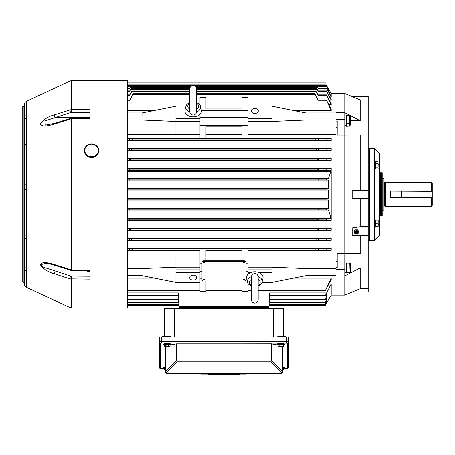 <?xml version="1.0" encoding="UTF-8"?>
<svg xmlns="http://www.w3.org/2000/svg" width="455" height="455" viewBox="0 0 455 455"><rect width="100%" height="100%" fill="white"/><g stroke="black" fill="none" stroke-linecap="round" stroke-linejoin="round"><path stroke-width="0.68" d="M344.782 115.888L346.42 115.888L346.42 117.999L346.42 115.229L349.776 115.229L350.424 117.162L350.424 124.38L349.776 126.314L349.776 115.229M349.952 126.081L346.42 126.314L346.42 123.544L346.42 125.58L344.782 125.654M346.42 125.654L345.601 125.637M378.128 166.251L378.008 161.627L378.082 167.4M378.128 168.566L378.008 169.021L375.625 169.021L375.625 161.627L378.082 161.861M375.625 163.476L378.008 163.476L378.082 163.936M375.625 167.173L378.008 167.173M374.584 168.401L375.625 168.361M375.625 168.401L374.584 168.361M383.986 182.188A0.398 0.398 0 0 0 384.498 182.569L384.498 206.064A0.398 0.398 0 0 0 383.986 206.445M382.183 210.318L383.184 210.318L383.184 178.314L382.183 178.314M383.184 178.314L383.986 178.775L383.986 209.857L383.184 210.318M384.498 206.064L385.584 206.382L431.249 206.382L431.249 197.493M384.498 182.569L385.584 182.25L385.584 206.382M402.049 191.14L402.049 197.294L432.051 197.294L432.051 191.345L390.635 191.14L390.635 197.493L402.049 197.493L402.049 191.14L432.25 191.14L432.25 183.251L431.249 182.25L431.249 191.14M385.584 182.25L431.249 182.25M401.845 197.294L432.25 197.493L432.25 205.381L431.249 206.382M432.25 197.493L432.25 191.14M344.782 262.984L346.42 262.984L346.42 272.744L344.782 272.744M357.772 232.619A1.502 1.388 180 0 0 356.384 230.708A1.502 1.388 180 0 0 354.997 232.619M357.784 232.795A1.399 1.291 0 0 1 356.384 234.092A1.399 1.291 0 0 1 355.224 232.067A1.399 1.291 0 0 1 357.784 232.795M356.384 232.238A1.001 0.921 0 0 1 357.385 233.165A1.001 0.921 0 0 1 356.384 234.086A1.001 0.921 0 0 1 355.383 233.165A1.001 0.921 0 0 1 356.384 232.238M356.384 233.534A0.398 0.37 0 0 1 355.981 233.165A0.398 0.37 0 0 1 356.384 232.795A0.398 0.37 0 0 1 356.783 233.165A0.398 0.37 0 0 1 356.384 233.534M356.453 234.086L357.63 234.086L358.876 232.09L357.63 229.712L355.133 229.712L353.888 231.709L355.133 234.086L356.31 234.086M358.876 232.09L357.63 230.094L355.133 230.094L353.888 232.09M355.133 230.094L355.133 229.712M357.63 230.094L357.63 229.712M54.395 124.096C49.538 125.466 42.247 127.662 40.25 124.027C43.498 119.494 48.213 116.446 54.395 114.887L71.56 109.507L89.959 109.507L89.959 118.721L71.56 118.721L54.395 124.096A2.002 0.597 71.7 0 1 54.611 123.396L71.56 118.05L89.959 118.05L89.959 117.572L87.57 117.572L87.485 118.05M22.75 281.924L22.75 106.709L22.75 281.924A0.398 0.398 0 0 0 23.148 282.327L23.95 282.327A0.398 0.398 0 0 1 24.348 282.726M22.75 106.709A0.398 0.398 0 0 1 23.148 106.311L23.95 106.311L23.95 282.327M24.348 105.907A0.398 0.398 0 0 1 23.95 106.311M71.56 276.219L71.56 307.927L127.559 307.927L127.559 80.706L71.56 80.706A3.998 3.998 0 0 0 69.871 81.081L26.657 101.232A3.998 3.998 0 0 0 24.348 104.855L24.348 283.778A3.998 3.998 0 0 0 26.657 287.406L69.871 307.552L69.871 278.852L54.395 273.751C48.253 272.204 43.538 269.167 40.25 264.634C42.184 260.96 49.527 263.166 54.395 264.537L71.56 269.912L89.959 269.912L89.959 279.125L69.871 278.852A2.002 0.597 108.3 0 1 70.718 276.088L89.959 276.219M24.348 164.21L24.348 165.933M24.348 213.122L24.348 210.722M24.348 223.519L24.348 220.322M24.348 277.886L24.348 276.725M24.348 277.266L24.348 275.724M24.348 232.829L24.348 239.228M24.9 268.831L24.348 269.445L24.9 268.831L24.348 269.445L24.9 268.831L24.348 269.445L24.348 270.259M24.348 263.479L24.348 245.626M24.348 241.923L24.348 236.321M24.348 235.519L24.348 229.923M24.348 169.118L24.348 165.916M24.348 165.114L24.348 159.512M24.348 152.311L24.348 146.715M24.348 118.38L24.348 117.049M24.348 112.453L24.348 111.407M25.548 118.334L24.348 118.294M25.548 238.261A1.2 0.648 0 0 1 24.348 237.612M25.548 270.304L24.348 270.338M71.56 118.05L71.56 270.583L54.611 265.237C47.343 263.126 47.053 263.633 45.335 263.462L41.109 264.6C41.695 265.982 42.975 267.011 44.948 267.694L55.243 270.975A2.002 0.597 108.3 0 0 54.395 273.751M89.959 112.413L70.718 112.55L44.943 120.945L45.335 125.171L54.611 123.396M70.093 270.35A2.002 0.597 -71.7 0 1 69.871 269.656L69.871 118.977A2.002 0.597 71.7 0 1 70.093 118.289M54.611 265.237A2.002 0.597 -71.7 0 1 54.395 264.537M70.718 112.55A2.002 0.597 -108.3 0 1 69.871 109.78L69.871 81.081M87.417 117.657L55.243 117.657A2.002 0.597 -108.3 0 1 54.395 114.887M368.186 148.313L369.784 148.313L369.784 240.32L374.584 240.32L379.783 234.962L374.584 240.069L374.584 148.313L369.784 148.313L369.784 240.32L368.186 240.32M328.942 283.897L331.177 283.897L331.177 295.13L335.983 295.13L335.983 275.992L335.983 295.13L344.782 295.13L344.782 275.992L335.983 275.992L335.983 261.233L337.183 261.233M352.358 96.608L344.782 93.508L344.782 112.641L335.983 112.641L335.983 93.508L335.983 127.406L337.183 127.406M360.184 99.895L368.186 99.895L368.186 96.608L352.159 96.608L360.184 99.895L360.184 120.729L349.872 115.348M349.639 115.229L344.782 112.743M344.782 112.641L344.782 135.089L360.184 135.016L360.184 190.315M247.969 134.76L335.983 134.76L335.983 121.138L337.183 121.138L337.183 135.089L344.782 135.089L344.782 253.549L337.183 253.549L337.183 267.494L335.983 267.494L335.983 134.76L335.983 253.873L271.976 253.873L271.976 267.159L247.969 267.159L247.969 274.28M360.184 235.406L360.184 253.623L344.782 253.549L344.782 269.206L335.983 269.206M360.184 198.317L360.184 226.755L352.159 228.012L352.159 235.406L368.186 235.406L368.186 292.025L352.159 292.025L360.184 288.743L368.186 288.743M368.186 99.895L368.186 190.315L352.159 190.315L352.159 198.317L368.186 198.317L368.186 235.406M344.782 275.895L360.184 267.904L360.184 288.743M360.184 120.729L350.424 120.729M360.184 135.016L344.782 135.016M360.184 226.755L368.186 226.755M368.186 190.315L368.186 198.317M360.184 253.623L344.782 253.623M360.184 267.904L350.424 267.904M352.159 228.012L368.186 228.012M344.782 119.432L335.983 119.432M344.782 269.206L344.782 275.992M258.156 276.629A7.371 5.215 0 0 1 262.029 282.18L262.922 278.653A8.281 5.858 180 0 0 254.772 271.766A8.281 5.858 180 0 0 246.621 278.653L247.514 282.18A7.371 5.215 0 0 1 251.387 276.629M350.009 272.084L349.776 263.064L346.42 263.064L346.42 267.864L349.776 267.864L350.009 267.284M350.225 263.064L350.225 272.664M349.776 272.664L346.42 272.664L346.42 267.864M87.394 118.05L87.428 117.572M374.584 148.313L379.783 153.511L379.783 235.121L374.584 240.32M374.584 148.563L379.783 153.671L374.584 148.563M379.783 165.739L378.185 164.175M375.625 161.673L374.584 160.655M379.783 222.893L378.185 224.463M376.086 226.51L374.584 227.978M203.965 263.109L204.568 262.689L203.965 262.262L203.368 262.689L203.965 263.109M204.568 262.66A0.603 0.427 180 0 0 203.368 262.66M203.965 280.087L204.568 279.66L203.965 279.233L203.368 279.66L203.965 280.087M204.568 279.632A0.603 0.427 180 0 0 203.368 279.632M243.971 280.087L244.574 279.66L243.971 279.233L243.374 279.66L243.971 280.087M244.568 279.632A0.603 0.427 180 0 0 243.374 279.632M243.971 263.109L244.574 262.689L243.971 262.262L243.374 262.689L243.971 263.109M244.568 262.66A0.603 0.427 180 0 0 243.374 262.66M193.165 275.15A3.498 2.474 180 0 0 189.667 277.624A3.498 2.474 180 0 0 193.165 280.098A3.498 2.474 180 0 0 196.668 277.624A3.498 2.474 180 0 0 193.165 275.15M254.772 108.535A3.498 2.474 0 0 0 251.274 111.014A3.498 2.474 0 0 0 254.772 113.488A3.498 2.474 0 0 0 258.275 111.014A3.498 2.474 0 0 0 254.772 108.535M331.177 295.13L325.524 304.839M331.177 283.897L326.616 292.969L269.707 292.969M318.068 88.025L317.51 87.172L318.244 88.64L317.988 88.025L326.337 88.025L330.83 95.613M318.255 100.089L314.837 93.724L318.187 100.839L318.039 100.089L326.389 100.089L331.177 109.194L331.177 110.497L293.475 110.497M318.182 94.879L315.952 90.966L318.21 95.584L318.017 94.879L326.366 94.879L331.177 103.621L331.177 104.616L328.897 104.616M318.119 90.903L316.839 88.793L318.233 91.563L318 90.903L326.349 90.903L331.177 99.418L331.177 100.157L329.346 100.157M317.982 86.149L326.332 86.149L328.408 89.675L328.408 88.862L326.531 85.574L326.878 86.143L317.994 86.143L318.261 86.723L318 86.149M178.917 305.413L127.559 305.413L178.917 305.413M178.866 304.509L127.559 304.509M178.764 302.666L127.559 302.666M178.394 295.96L127.559 295.96M325.223 290.881L331.177 278.142L331.177 279.444L325.223 290.881L258.173 290.881M251.37 290.881L247.969 290.881M241.969 290.881L205.967 290.881M199.967 290.881L127.559 290.881M178.61 299.845L127.559 299.845M325.177 305.413L269.024 305.413L325.177 305.413L326.616 302.882L326.155 302.882M326.616 302.882L326.616 302.08L325.177 304.509L269.076 304.509M325.177 304.509L326.616 301.892L326.616 300.272L325.183 302.666L269.178 302.666M325.183 302.666L326.616 299.953L326.616 297.468L325.194 299.845L326.616 297.007L326.616 293.583L325.206 295.96L269.542 295.96M325.194 299.845L269.332 299.845M203.965 261.215A2.002 1.416 180 0 0 201.969 262.632L201.969 279.603A2.002 1.416 180 0 0 203.965 281.019L243.971 281.019A2.002 1.416 180 0 0 245.973 279.603L245.973 262.632A2.002 1.416 180 0 0 243.971 261.215L203.965 261.215L203.965 260.795A2.002 1.416 180 0 0 201.969 262.205L201.969 263.138L199.967 263.138M201.969 278.244L199.967 278.244M247.969 267.159L247.969 250.045L241.969 250.045L241.969 260.795L205.967 260.795L205.967 250.045L199.967 250.045L199.967 291.342L205.967 291.342L205.967 281.019M241.969 281.019L241.969 291.342L247.969 291.342L247.969 283.346M246.536 278.244L245.973 278.244M247.969 263.138L245.973 263.138M245.973 262.632L245.973 262.205A2.002 1.416 180 0 0 243.971 260.795L241.969 260.795M205.967 260.795L203.965 260.795M335.983 268.569L305.976 268.569L305.976 275.645L335.983 275.656L305.976 275.645L271.976 282.43M331.177 278.142L293.475 278.142M154.461 278.142L127.559 278.142M127.559 268.569L141.96 268.569L141.96 275.645L127.559 275.645L141.96 275.645L175.966 282.43M344.782 93.508L331.177 93.508L331.177 96.921L329.801 96.921M141.96 112.982L127.559 112.982L142.023 112.982L141.96 120.063L127.559 120.063M154.461 110.497L127.559 110.497M305.919 112.982L335.983 112.982L305.976 112.994L271.976 106.203M127.559 82.907L325.979 82.907L325.979 85.574M325.979 84.909L127.559 84.909M241.969 138.314L205.967 138.314M205.967 134.76L241.969 134.76M241.969 138.593L247.969 138.593L241.969 138.638L241.969 126.911L205.967 126.911L205.967 138.593L199.967 138.593L199.967 121.479L175.966 121.479L175.966 134.76L199.967 134.76M241.969 97.336L241.969 108.972L205.967 108.972L205.967 97.336M247.969 117.447L199.967 117.447M199.967 114.353L199.967 121.479M247.969 118.789L271.976 118.789L271.976 106.06L247.969 106.06L247.969 138.593M331.177 150.315L326.912 150.048L326.565 148.592L331.177 148.313L331.177 150.315L127.559 150.315M331.177 148.313L127.559 148.313M331.177 160.314L326.838 160.001L326.582 158.636L331.177 158.312L331.177 160.314L127.559 160.314M331.177 158.312L127.559 158.312M127.559 180.072L328.408 180.072L326.707 179.918L326.61 178.713L328.408 178.559L330.802 171.541L330.296 170.244L326.764 169.954L326.599 168.674L331.177 168.316L331.177 220.322L127.559 220.322M331.177 168.316L127.559 168.316M331.177 230.321L326.582 230.002L326.838 228.632L331.177 228.319L331.177 230.321L127.559 230.321M331.177 228.319L127.559 228.319M331.177 240.32L326.565 240.047L326.912 238.591L331.177 238.323L331.177 240.32L127.559 240.32M331.177 238.323L127.559 238.323M331.177 138.314L331.177 140.311L326.986 140.089L326.536 138.553L331.177 138.314L247.969 138.314M331.177 140.311L127.559 140.311M199.967 138.314L127.559 138.314M127.559 134.76L175.966 134.76M199.967 253.873L127.559 253.873M199.967 250.324L127.559 250.324M331.177 248.322L331.177 250.324L326.536 250.085L326.986 248.549L331.177 248.322L127.559 248.322M331.177 250.324L247.969 250.324M247.969 253.873L271.976 253.873M205.967 253.873L241.969 253.873M241.969 250.324L205.967 250.324M247.969 271.186L245.973 271.186M201.969 271.186L199.967 271.186M325.206 295.96L326.616 292.946L269.713 292.946L268.973 306.329L178.963 306.329L178.229 292.946L127.559 292.969M326.616 297.007L269.485 297.007M326.616 299.953L269.326 299.953M326.616 301.892L325.695 301.892M327.941 88.862L328.408 88.862M331.177 93.508L326.878 86.143M127.559 190.059L328.408 190.059L328.408 198.573L127.559 198.573M127.559 200.063L328.408 200.063L328.408 208.566L127.559 208.566M318.563 238.591L316.396 238.721L316.117 239.921L318.21 240.047L318.563 238.591L326.912 238.591M318.637 248.549L315.298 248.726L314.968 249.92L318.187 250.085L318.637 248.549L326.986 248.549M318.483 228.632L317.266 228.723L317.05 229.923L318.233 230.002L318.483 228.632L326.838 228.632M318.415 218.679L317.909 218.719L317.755 219.919L318.244 219.958L318.415 218.679L330.296 218.394L330.802 217.098L328.408 210.079L127.559 210.079M318.358 208.72L318.261 209.92L318.358 208.72L328.408 208.566M318.21 148.592L316.117 148.711L316.396 149.911L318.563 150.048L318.21 148.592L326.565 148.592M318.233 158.636L317.05 158.715L317.266 159.915L318.483 160.001L318.233 158.636L326.582 158.636M318.244 168.674L317.755 168.714L317.909 169.914L318.415 169.954L318.244 168.674L326.599 168.674M328.408 180.072L328.408 188.575L127.559 188.575M318.261 178.713L318.358 179.918L318.261 178.713L326.61 178.713M318.187 138.553L314.968 138.712L315.298 139.912L318.637 140.089L318.187 138.553L326.536 138.553M129.681 100.089L133.099 93.724L129.755 100.839C130.067 99.878 129.914 99.878 129.305 100.834M331.177 110.497L326.389 100.089M129.755 94.879L131.99 90.966L129.726 95.584C130.073 94.685 129.959 94.685 129.379 95.584M331.177 104.616L326.366 94.879M129.817 90.903L131.097 88.793L129.709 91.563C130.073 90.727 129.988 90.727 129.453 91.563M331.177 100.157L326.349 90.903M129.868 88.025L130.426 87.172L129.692 88.64C130.067 87.86 130.011 87.86 129.521 88.634M331.177 96.921L326.337 88.025M129.942 86.149L129.681 86.723L129.959 86.149L127.559 86.149L129.942 86.143M318.261 86.723L326.61 86.723L328.408 89.891L327.481 89.891M127.559 297.007L178.451 297.007M127.559 299.953L178.616 299.953M129.305 248.549L132.638 248.726L132.974 249.92L129.755 250.085L129.305 248.549L127.559 248.549M247.969 250.045L241.969 250.045M205.967 250.045L199.967 250.045M129.379 238.591L131.546 238.721L131.819 239.921L129.726 240.047L129.379 238.591L127.559 238.591M129.453 228.632L130.676 228.723L130.892 229.923L129.709 230.002L129.453 228.632L127.559 228.632M129.521 218.679L130.028 218.719L130.187 219.919L129.692 219.958L129.521 218.679L127.559 218.679M331.177 220.322L326.599 219.958L326.764 218.679M328.408 200.063L326.844 199.916L326.878 198.721L328.408 198.573M129.584 208.72L129.703 209.92L129.584 208.72L127.559 208.72M328.408 210.079L326.61 209.92L326.707 208.72M328.408 190.059L326.878 189.917L326.844 188.717L328.408 188.575M328.408 178.559L127.559 178.559M129.681 178.713L129.584 179.918L129.681 178.713L127.559 178.713M129.692 168.674L130.187 168.714L130.028 169.914L129.521 169.954L129.692 168.674L127.559 168.674M129.709 158.636L130.892 158.715L130.676 159.915L129.453 160.001L129.709 158.636L127.559 158.636M131.819 148.711L131.546 149.911L129.379 150.048L129.726 148.592L316.117 148.711M199.967 138.593L205.967 138.593M129.755 138.553L132.974 138.712L132.638 139.912L129.305 140.089L129.755 138.553L127.559 138.553M178.229 292.946L127.559 292.946M328.408 89.891L330.671 95.442M326.61 86.723L326.332 86.149M175.966 253.873L175.966 282.572L199.967 282.572M175.966 272.67L199.967 272.67M175.966 269.843L199.967 269.843M141.96 253.873L141.96 268.569L175.966 267.159L199.967 267.159M305.976 253.873L305.976 268.569L271.976 267.159L271.976 282.572L261.915 282.572M271.976 269.843L247.969 269.843M271.976 272.67L259.196 272.67M250.352 272.67L247.969 272.67M186.027 106.06L175.966 106.06L175.966 115.962L188.745 115.962M197.589 115.962L199.967 115.962M175.966 115.962L175.966 118.789L199.967 118.789M271.976 118.789L271.976 134.76M305.976 134.76L305.976 120.063L271.976 121.479L247.969 121.479M175.966 118.789L175.966 121.479L141.96 120.063L141.96 134.76M142.023 112.982L175.966 106.203M271.976 115.962L247.969 115.962M305.976 112.994L305.976 120.063L335.983 120.063M247.969 125.495L199.967 125.495M247.969 110.389L201.4 110.389M247.969 106.06L247.969 97.29L241.969 97.29L241.969 108.972M205.967 108.972L205.967 97.29L199.967 97.29L199.967 105.293M325.979 304.048L325.979 305.726L269.007 305.726M178.934 305.726L127.559 305.726M201.969 262.632L201.969 262.205M375.625 223.314L378.008 223.314L378.008 220.112L375.625 220.112L375.625 226.51L378.008 226.51L378.082 223.712M378.15 220.112L378.15 226.51M350.009 122.873L349.776 123.544L346.42 123.544L346.42 117.999L349.776 117.999L350.009 117.663M350.02 115.581L350.162 115.968M350.02 118.704L350.162 119.477M350.026 123.902L350.162 124.283M379.783 215.92L380.585 215.92L380.585 172.718L379.783 172.718M381.387 173.514L380.585 173.514M381.387 215.118L380.585 215.118M382.183 215.92L382.183 172.718L381.387 172.718L381.387 215.92L382.183 215.92M277.886 344.947A3.703 0.643 0 0 1 277.072 344.549A3.703 0.643 0 0 1 282.191 343.952A3.703 0.643 0 0 1 284.472 344.549A3.703 0.643 0 0 1 283.658 344.947M277.072 344.549L277.072 344.156A3.703 0.643 0 0 1 282.191 343.559A3.703 0.643 0 0 1 284.472 344.156L284.472 344.549M277.886 346.306L277.886 344.611L279.012 344.145L283.658 344.48L283.658 346.175L282.538 346.642L279.649 346.71L277.886 346.306L279.012 345.84L283.658 346.175M280.405 346.17L279.996 346.454L280.439 346.488L280.809 346.118M280.416 346.17L280.439 346.488M281.071 346.01L280.826 346.329M281.093 346.312L282.197 346.3L281.275 346.232L281.548 346.027L280.291 346.164M281.895 344.082L281.895 345.777M279.012 344.145L279.012 345.84M282.566 372.44L281.378 373.492L166.564 373.492L165.375 372.44M287.378 343.144A1.2 1.183 180 0 0 288.578 341.961L288.578 337.235A2.002 0.347 0 0 0 286.576 336.888L161.366 336.888A2.002 0.347 0 0 0 159.364 337.235L159.364 341.961A2.002 0.347 0 0 1 161.366 341.614L286.576 341.614A2.002 0.347 0 0 1 288.578 341.961L288.578 367.248A1.2 1.183 180 0 1 287.378 368.431L287.378 343.144L161.366 343.007L160.564 343.144L160.564 368.431L164.278 368.573L161.366 368.573C159.847 368.482 159.182 368.032 159.364 367.248L159.364 341.961A1.2 1.183 180 0 0 160.564 343.144M288.578 362.521L288.578 367.248L286.576 368.59L287.378 368.431M159.364 362.521L159.364 367.248A1.2 1.183 180 0 0 160.564 368.431M170.051 344.987L176.563 343.838L271.373 343.838L277.886 344.987M176.563 343.838L176.625 360.997L271.317 360.997L271.373 343.838M271.317 360.997L270.879 361.844L177.063 361.844L166.564 372.344L166.564 373.14A1.2 0.847 180 0 1 165.364 372.292L165.364 346.556M282.578 346.63L282.578 372.292A1.2 0.847 180 0 1 281.378 373.14L281.378 372.344L270.879 361.844M271.373 360.644L282.413 371.684L282.578 370.996M165.364 370.996L165.523 371.684L176.563 360.644M177.063 361.844L176.625 360.997M282.413 371.684L281.378 372.344M166.564 372.344L165.523 371.684M165.364 372.292A1.2 1.2 0 0 0 166.564 373.492L166.564 373.14L281.378 373.14L281.378 373.492A1.2 1.2 0 0 0 282.578 372.292M207.969 374.095L201.565 374.095L201.565 373.492M246.371 373.492L246.371 374.095L239.973 374.095M239.973 373.492L239.973 374.294L237.703 374.294L237.703 373.492M238.636 374.294L238.636 373.492M239.648 374.294L239.648 373.492M237.703 374.294L210.238 374.294L210.238 373.492M239.893 374.294L239.893 373.492M210.238 374.294L208.293 374.294L208.293 373.492M209.3 374.294L209.3 373.492M208.293 374.294L208.049 373.492M208.049 374.294L207.969 373.492M282.578 366.861A3.703 0.643 0 0 1 284.472 367.424L284.472 367.816A3.703 0.643 0 0 1 283.658 368.22M282.578 367.259A3.703 0.643 0 0 1 284.472 367.816M282.578 367.509L283.658 367.754L283.658 369.449L282.578 369.898M282.578 369.204L283.658 369.449M164.278 344.947A3.703 0.643 0 0 1 163.464 344.549A3.703 0.643 0 0 1 168.583 343.952A3.703 0.643 0 0 1 170.864 344.549A3.703 0.643 0 0 1 170.051 344.947M163.464 344.549L163.464 344.156A3.703 0.643 0 0 1 168.583 343.559A3.703 0.643 0 0 1 170.864 344.156L170.864 344.549M164.278 346.306L164.278 344.611L165.398 344.145L170.051 344.48L170.051 346.175L168.924 346.642L166.041 346.71L164.278 346.306L165.398 345.84L170.051 346.175M166.792 346.17L166.388 346.454L166.826 346.488L167.195 346.118M166.803 346.17L166.826 346.488M167.457 346.01L167.213 346.329M167.48 346.312L168.583 346.3L167.554 346.187L167.94 346.027L166.678 346.164M168.282 344.082L168.282 345.777M165.398 344.145L165.398 345.84M273.37 336.888L273.37 308.729L283.573 308.729L283.573 336.268M164.363 336.268L164.363 308.729L174.572 308.729L174.572 336.888M174.572 308.729L273.37 308.729M268.973 308.729L268.973 307.529L178.963 307.529L268.973 307.529L268.973 306.329L178.963 306.329L178.963 308.729M276.111 336.888L282.373 336.228A3.202 0.557 0 0 1 285.575 336.785L285.575 336.888M162.361 336.888L162.361 336.785A3.202 0.557 0 0 1 165.563 336.228L167.98 336.228L167.98 336.888M279.916 336.228L279.916 336.888M167.98 336.228L171.706 336.888M164.278 368.22A3.703 0.643 0 0 1 163.464 367.816A3.703 0.643 0 0 1 165.364 367.259M163.464 367.816L163.464 367.424A3.703 0.643 0 0 1 165.364 366.861M165.364 369.824L164.278 369.579L164.278 367.885L165.364 367.43M164.278 369.579L165.364 369.124M189.786 112.004A7.371 5.215 180 0 1 185.907 106.453L185.014 109.979A8.281 5.858 0 0 0 193.165 116.867A8.281 5.858 0 0 0 201.32 109.979L200.422 106.453A7.371 5.215 180 0 1 196.549 112.004M432.25 191.345L432.25 197.294L432.051 191.14M375.625 220.231L374.584 220.231M375.625 226.391L374.584 226.391M84.357 150.685A7.2 6.654 0 0 0 84.357 150.838A7.2 6.654 0 0 0 94.31 156.986A7.2 6.654 0 0 0 98.758 150.838A7.2 6.654 0 0 0 98.758 150.685M87.428 270.583L87.57 271.561L87.394 270.583M71.56 270.583L89.959 270.583L89.959 271.561L87.496 271.328M401.447 197.493L401.447 191.14M25.548 189.553A1.2 0.529 180 0 0 25.167 189.581M23.148 106.311L23.148 282.327M26.657 101.232L26.657 287.406M71.56 80.706L71.56 112.413M25.167 199.057A1.2 0.529 0 0 0 25.548 199.085M70.718 276.088L55.243 270.975L87.417 270.975M251.37 279.461A5.403 3.822 180 0 0 251.37 285.399M258.173 285.399A5.403 3.822 180 0 0 258.173 279.461M241.969 290.301L205.967 290.301M199.967 290.301L127.559 290.301M325.37 295.38L269.576 295.38M325.399 299.265L269.36 299.265M325.427 302.092L269.206 302.092M325.462 303.929L269.104 303.929M325.49 304.839L269.059 304.839M314.968 94.31L196.566 94.31M189.769 94.31L132.974 94.31M318.187 100.839L326.536 100.839M129.755 100.839L127.559 100.839M316.117 91.546L196.566 91.546M189.769 91.546L131.819 91.546M318.21 95.584L326.565 95.584M129.726 95.584L127.559 95.584M317.05 89.368L196.566 89.368M189.769 89.368L130.892 89.368M318.233 91.563L326.582 91.563M129.709 91.563L127.559 91.563M317.755 87.747L196.378 87.747M189.951 87.747L130.187 87.747M318.244 88.64L326.599 88.64M129.692 88.64L127.559 88.64M318.233 86.677L195.769 86.677M190.56 86.677L129.703 86.677M129.681 86.723L127.559 86.723M178.576 299.265L127.559 299.265M325.336 290.301L258.173 290.301M251.37 290.301L247.969 290.301M178.36 295.38L127.559 295.38M178.73 302.092L127.559 302.092M178.832 303.929L127.559 303.929M178.883 304.839L127.559 304.839M315.298 248.726L132.638 248.726M314.968 249.92L132.974 249.92M318.187 250.085L326.536 250.085M129.755 250.085L127.559 250.085M316.396 238.721L131.546 238.721M316.117 239.921L131.819 239.921M318.21 240.047L326.565 240.047M129.726 240.047L127.559 240.047M317.266 228.723L130.676 228.723M317.05 229.923L130.892 229.923M318.233 230.002L326.582 230.002M129.709 230.002L127.559 230.002M330.296 218.394L127.559 218.394M317.909 218.719L130.028 218.719M317.755 219.919L130.187 219.919M318.244 219.958L326.599 219.958M129.692 219.958L127.559 219.958M326.878 198.721L127.559 198.721M326.844 199.916L127.559 199.916M318.329 208.72L129.607 208.72M318.233 209.92L129.703 209.92M318.261 209.92L326.61 209.92M129.681 209.92L127.559 209.92M326.844 188.717L127.559 188.717M326.878 189.917L127.559 189.917M318.233 178.718L129.703 178.718M318.329 179.913L129.607 179.913M318.358 179.918L326.707 179.918M129.584 179.918L127.559 179.918M317.755 168.714L130.187 168.714M317.909 169.914L130.028 169.914M127.559 170.244L330.296 170.244M318.415 169.954L326.764 169.954M129.521 169.954L127.559 169.954M317.05 158.715L130.892 158.715M317.266 159.915L130.676 159.915M318.483 160.001L326.838 160.001M129.453 160.001L127.559 160.001M316.396 149.911L131.546 149.911M318.563 150.048L326.912 150.048M129.379 150.048L127.559 150.048M129.726 148.592L127.559 148.592M314.968 138.712L132.974 138.712M315.298 139.912L132.638 139.912M318.637 140.089L326.986 140.089M129.305 140.089L127.559 140.089M330.802 171.541L127.559 171.541M127.559 217.098L330.802 217.098M243.971 261.215L243.971 260.795M161.366 336.888L161.366 343.007M286.576 336.888L286.576 343.007M283.658 368.573L286.576 368.573L283.658 368.59M202.765 374.095L202.765 373.492M245.171 374.095L245.171 373.492M282.373 336.888L282.373 336.228M165.563 336.228L165.563 336.888M189.769 103.234A5.403 3.822 0 0 0 189.769 109.172M196.566 109.172A5.403 3.822 0 0 0 196.566 103.234M94.31 156.679A7.2 6.654 0 0 0 98.758 150.537A7.2 6.654 0 0 0 88.799 144.389A7.2 6.654 0 0 0 84.357 150.537A7.2 6.654 0 0 0 94.31 156.679M94.157 156.184A6.802 6.285 0 0 0 97.842 147.977A6.802 6.285 0 0 0 88.953 144.576A6.802 6.285 0 0 0 85.273 152.783A6.802 6.285 0 0 0 94.157 156.184M375.625 162.242L374.584 162.242M357.584 232.414L357.539 232.067M355.184 232.414L355.224 232.067M71.56 307.927L69.871 307.552M24.348 119.193L24.9 119.807L24.348 119.193M24.348 116.321L24.746 116.776L24.348 116.321M24.598 114.387L24.348 114.091M25.048 123.555L24.348 122.793M25.548 144.605L24.348 145.805M24.377 265.646L25.002 265.083M24.348 272.317L24.746 271.857M24.348 274.541L24.598 274.246L24.348 274.541M25.548 184.787L24.348 185.987M352.358 292.025L344.782 295.13M258.173 277.192L258.173 276.97C257.934 274.865 256.802 273.734 254.772 273.569C252.707 273.774 251.575 274.905 251.37 276.97L251.37 299.771C251.575 301.841 252.707 302.973 254.772 303.172C256.836 302.973 257.974 301.841 258.173 299.771L258.173 276.97M251.37 286.138L251.37 299.771M247.514 282.18C247.429 283.317 248.726 284.659 251.41 286.218M258.139 286.218C260.789 284.699 262.086 283.351 262.029 282.18M326.531 85.574L194.029 85.574L326.531 85.574M192.3 85.574L127.559 85.574L192.3 85.574M314.837 93.724L196.566 93.724M189.769 93.724L133.099 93.724M315.952 90.966L196.566 90.966M189.769 90.966L131.99 90.966M316.839 88.793L196.566 88.793M189.769 88.793L131.097 88.793M317.51 87.172L196.116 87.172M190.213 87.172L130.426 87.172M317.96 86.103L195.155 86.103M191.174 86.103L129.982 86.103M129.948 88.025L127.559 88.025M129.942 90.903L127.559 90.903M129.925 94.879L127.559 94.879M129.897 100.089L127.559 100.089M196.566 108.324L196.566 111.663C196.367 113.727 195.229 114.865 193.165 115.064C191.1 114.865 189.968 113.727 189.769 111.663L189.769 88.862C189.968 86.797 191.1 85.665 193.165 85.46C195.235 85.665 196.367 86.797 196.566 88.862L196.566 108.324M189.769 92.2L189.769 88.862M189.803 102.421C187.153 103.939 185.85 105.281 185.907 106.453M200.422 106.453C200.507 105.321 199.21 103.973 196.532 102.421M98.758 150.838L98.758 150.537C97.774 145.219 94.458 143.16 88.81 144.354C85.989 145.577 84.505 147.636 84.357 150.537L84.357 150.838"/></g></svg>
